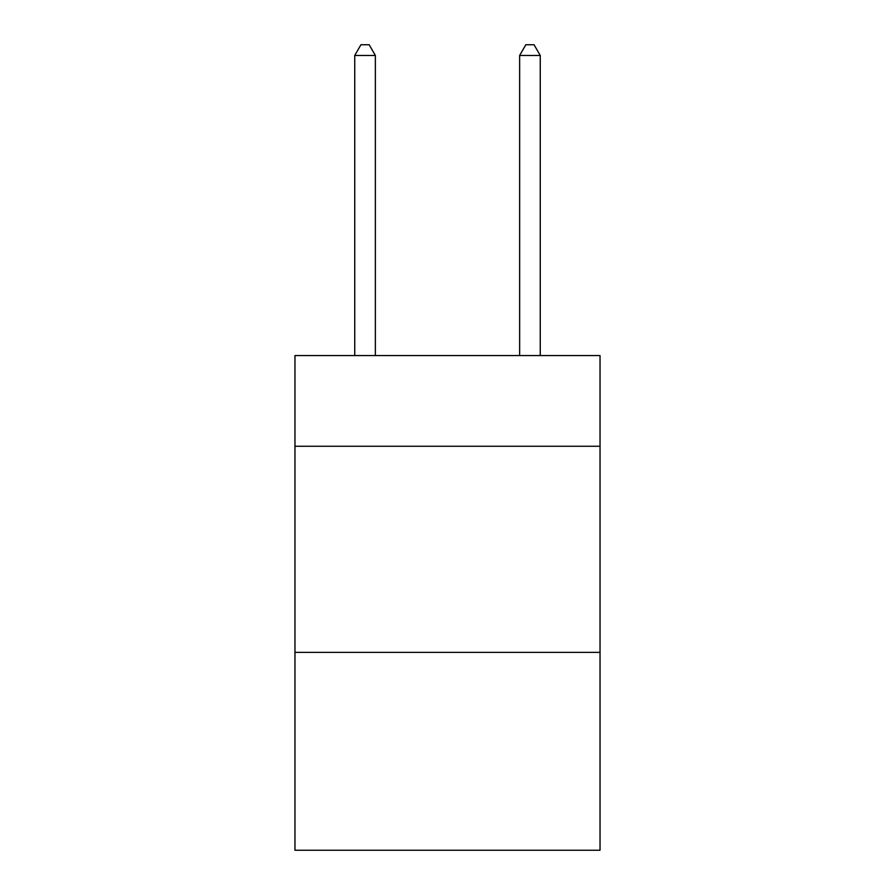 <?xml version="1.0" encoding="UTF-8"?>
<svg xmlns="http://www.w3.org/2000/svg" width="895" height="895" viewBox="0 0 895 895"><rect width="100%" height="100%" fill="white"/><g stroke="black" fill="none" stroke-linecap="round" stroke-linejoin="round"><path stroke-width="1.34" d="M600.03 446.258L600.03 355.572L294.97 355.572L294.97 446.258L600.03 446.258L600.03 850.25L294.97 850.25L294.97 446.258M600.03 652.377L294.97 652.377M375.363 355.572L375.363 55.468L354.744 55.468L354.744 355.572M354.744 55.468L360.931 44.75L369.176 44.75L375.363 55.468M540.256 355.572L540.256 55.468L519.637 55.468L519.637 355.572M519.637 55.468L525.824 44.75L534.069 44.75L540.256 55.468"/></g></svg>
